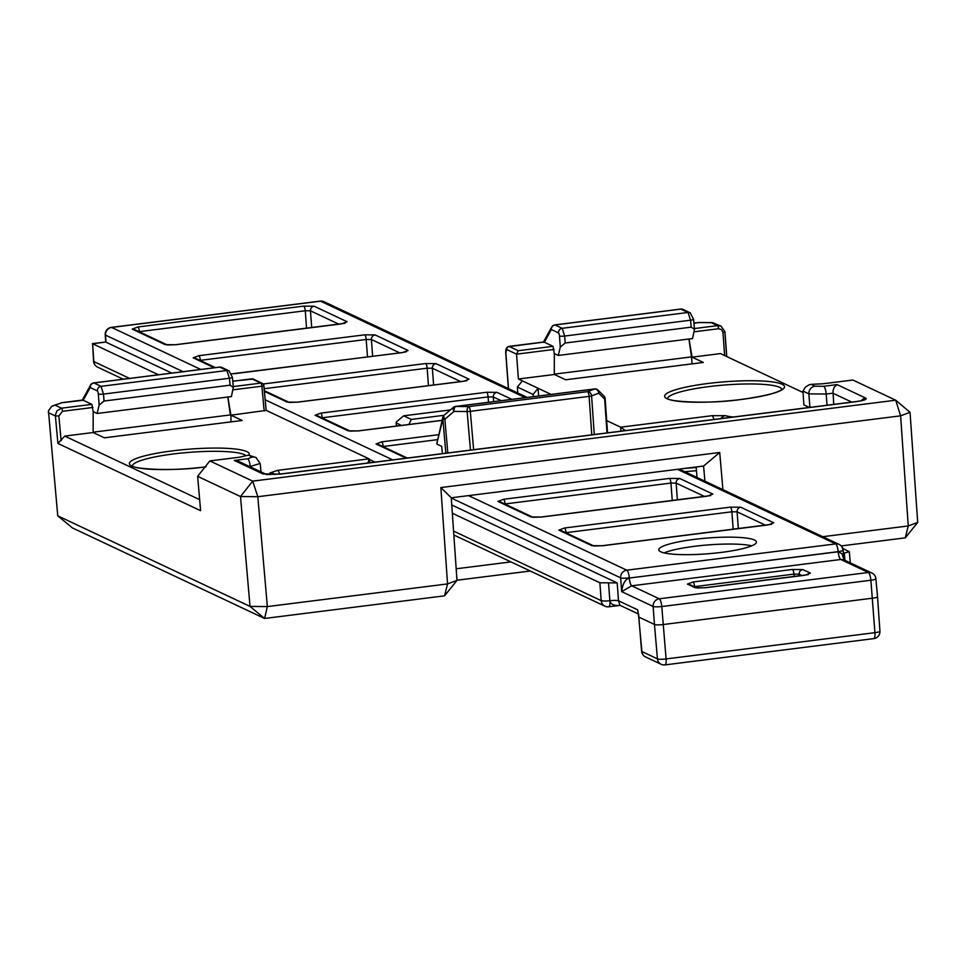 <?xml version="1.0" encoding="UTF-8"?>
<svg xmlns="http://www.w3.org/2000/svg" width="966" height="966" viewBox="0 0 966 966"><rect width="100%" height="100%" fill="white"/><g stroke="black" fill="none" stroke-linecap="round" stroke-linejoin="round"><path stroke-width="1.45" d="M713.91 419.461A6.991 1.86 -97.2 0 0 712.051 415.694L620.655 427.189L625.461 430.595M606.684 420.621L620.631 427.189L620.933 431.162M274.899 474.535A6.991 6.822 130.8 0 0 269.828 473.002A41.912 6.726 175.4 0 1 270.287 474.656M279.548 474.125A6.991 1.86 -97.2 0 0 277.677 470.345L269.828 473.002M367.998 462.992L369.072 458.85L266.145 410.345M720.914 418.58A6.991 6.388 -73.2 0 1 725.466 415.67L712.051 415.694M263.79 385.724L266.157 410.405L230.934 415.187L242.164 420.476L104.376 437.815L93.147 432.526L64.758 436.089L199.66 499.651M553.47 325.482A4.202 3.792 28.8 0 0 551.357 329.539L558.493 332.896A2.801 0.749 83.3 0 1 559.471 335.999L560.292 347.096L558.263 355.452L554.327 353.604L554.291 374.494L518.404 379.01L522.328 380.87L517.365 387.04L533.111 394.466L538.062 388.272L551.091 394.418M522.328 380.87L538.062 388.272L538.63 395.988M689 339.006L692.079 357.154L720.467 353.592L803.048 392.51M688.939 339.018L691.511 356.889L703.308 362.455L565.629 379.771L554.291 374.434M815.026 386.207L811.078 384.347L808.796 384.951L805.33 387.209L802.963 391.085L808.88 393.862L826.196 394.031A6.991 1.86 -97.2 0 0 823.684 386.291L815.026 386.207A6.991 6.653 115.2 0 0 808.88 393.862L809.882 407.386M811.078 384.347L823.068 383.768L852.845 380.024L895.711 400.214L252.694 481.128L209.827 460.927L239.616 457.184L248.467 455.131L252.416 456.99L247.682 458.765L234.303 460.444L238.856 461.482L266.23 474.378M234.303 460.444L262.981 473.956L280.285 474.125L856.287 401.651C864.159 400.516 867.311 399.332 865.729 398.113L837.063 384.601L834.25 387.185L832.982 390.832L833.718 404.392M256.376 457.775A6.991 6.653 115.2 0 0 255.942 457.546L248.467 455.131M697.041 477.47L696.124 466.989M64.758 436.089L57.912 443.442L200.614 510.688L197.644 476.347L209.827 460.927M197.644 476.347L240.498 496.548L250.025 606.419L57.755 515.832L48.433 410.791L51.741 406.3L61.957 402.737L83.221 400.274L90.212 387.559A4.202 3.985 -64.8 0 1 93.907 382.959L219.753 367.128A4.202 3.985 -64.8 0 1 221.878 367.454A4.202 4.202 0 0 0 219.572 367.092A4.202 1.111 82.8 0 1 219.753 367.128L226.889 370.485A4.202 3.985 -64.8 0 1 229.002 370.823A4.202 3.985 -64.8 0 1 229.014 370.823A4.202 3.985 -64.8 0 1 229.304 370.968M809.351 407.459L803.905 404.899L802.963 391.085M841.229 545.923L905.275 537.857L908.245 525.951L917.7 522.413L910.044 412.301L900.602 415.839L895.711 400.214L910.044 412.301M92.325 383.502A4.202 3.792 28.8 0 0 90.212 387.559L97.349 390.916A2.801 0.749 83.3 0 1 98.327 394.019L99.148 405.116L104.038 401.035L103.519 394.08A4.202 0.628 175.8 0 1 98.327 394.019M443.768 415.923A4.202 3.309 12.8 0 0 442.79 417.469A4.202 3.309 12.8 0 0 442.875 418.942A4.202 0.712 -5 0 0 444.879 419.196A4.202 2.077 -130.3 0 1 444.167 415.199A4.202 4.202 0 0 0 442.79 417.469L436.789 443.805L442.875 418.942L445.833 453.199M594.344 389.032A4.202 1.111 82.8 0 1 594.525 388.948L455.529 406.432A4.202 4.202 0 0 0 453.344 407.398A4.202 2.077 49.7 0 0 454.056 411.407A4.202 2.029 -89.4 0 1 455.723 406.469A4.202 1.111 -97.2 0 0 455.529 406.432A4.202 1.111 -97.2 0 0 455.095 406.94M607.542 432.853L605.163 398.716A4.202 4.202 0 0 0 603.943 396.024A4.202 3.345 134.8 0 1 604.656 399.091A4.202 0.7 -4 0 0 605.163 398.716A4.202 0.7 -4 0 0 604.994 398.535M603.943 396.024L598.014 390.131A4.202 4.202 0 0 0 594.525 388.948A4.202 1.111 82.8 0 1 594.718 388.984A4.202 3.61 69.5 0 1 598.727 393.198A4.202 3.345 -45.2 0 0 598.014 390.131A4.202 3.345 -45.2 0 0 596.179 389.322M447.801 452.945L444.879 419.196L454.056 411.407L467.133 411.528A4.202 0.712 -5 0 0 470.309 411.323A4.202 1.111 -97.2 0 0 468.8 406.601A4.202 2.029 90.6 0 0 467.133 411.528L470.466 450.096M587.582 391.653A4.202 1.111 82.8 0 1 589.103 396.374A4.202 0.7 -4 0 0 591.59 395.867A4.202 3.61 -110.5 0 0 587.582 391.653L468.8 406.601L455.723 406.469L594.718 388.984L587.582 391.653M442.368 453.634L441.704 446.352L437.127 444.191M221.878 367.454L229.002 370.823L232.42 377.332A4.202 0.652 -5.2 0 1 229.425 378.237L226.889 370.485L101.032 386.328L103.519 394.08L229.425 378.237L230.065 385.18L104.038 401.035M99.148 405.116L97.119 413.484L231.405 396.579L233.337 387.306L230.065 385.18M680.535 309.156A4.202 1.111 82.8 0 1 680.716 309.072A4.202 1.111 82.8 0 1 680.909 309.108L688.034 312.465L690.569 320.205L691.209 327.148L694.482 329.285L692.55 338.559L558.263 355.452M691.209 327.148L565.182 343.015L564.663 336.047L690.569 320.205A4.202 0.652 -5.2 0 0 693.576 319.311A4.202 0.652 -5.2 0 0 693.407 319.142M560.292 347.096L565.182 343.015M554.327 353.604L553.035 346.335L544.051 342.073L508.442 346.673M52.937 405.732L61.957 402.737M726.782 356.563L724.947 331.845L721.107 326.194L712.413 322.584L711.326 322.692L717.569 325.639A2.801 0.749 82.8 0 1 718.583 328.742L721.53 329.599L722.942 332.401L724.947 331.845L721.107 326.194L717.569 325.639L694.421 328.549M699.408 322.572L711.326 322.692M518.404 379.01L516.556 354.16L554.025 349.438M57.755 515.832L72.402 527.919L264.587 618.469L444.565 595.829L447.548 583.923L456.99 580.385L444.565 595.829M456.978 580.228L530.262 571.015M554.291 374.156L691.511 356.889L692.115 363.856M227.855 397.026L230.934 415.187L230.971 421.888M227.795 397.038L230.367 414.921L93.147 432.188M83.221 400.274L91.891 404.368L93.183 411.625L97.119 413.484M93.147 432.526L93.183 411.625M518.223 350.718L516.556 354.16L506.727 349.535A2.801 2.657 -64.8 0 1 509.191 346.468L518.223 350.718L553.035 346.335M396.483 426.066L396.434 421.816L403.655 415.815L450.361 409.934M396.265 422.987L401.482 425.438M444.046 415.308L411.311 419.425L408.847 424.509M411.311 419.425L403.655 415.815M517.365 387.04L517.776 393.005M722.93 489.677L719.718 452.486L440.846 487.564L451.255 497.792L703.586 466.047L704.902 481.177M719.718 452.486L703.586 466.047M440.846 487.564L447.548 583.923L267.341 606.588L264.587 618.469L250.025 606.419L267.341 606.588L257.813 496.717L240.498 496.548L252.694 481.128L257.813 496.717L900.602 415.839L908.245 525.951L822.754 536.71M456.99 580.385L451.255 497.792M917.7 522.413L905.275 537.857M510.942 561.898L456.181 568.793M533.111 394.466L533.28 396.652M751.705 545.838A48.904 7.849 -4.6 0 0 707.535 544.969A48.904 7.849 -4.6 0 0 664.065 552.89M754.446 540.018A48.964 7.861 175.4 0 1 756.414 541.998A48.964 7.861 175.4 0 1 708.235 553.747A48.964 7.861 175.4 0 1 658.8 549.847A48.964 7.861 175.4 0 1 700.314 538.69A48.964 7.861 175.4 0 1 754.446 540.018M838.234 551.755L629.301 578.042L838.162 551.646A6.991 1.087 174.8 0 0 843.173 550.137A6.991 6.991 0 0 0 839.188 544.45A6.991 6.653 115.2 0 1 842.895 549.883A6.991 1.087 174.8 0 1 843.173 550.137L844.067 559.93L842.026 553.76L838.234 551.755A6.991 1.92 -97.3 0 0 840.806 559.495L843.765 559.785L871.9 573.043A6.991 6.653 -64.8 0 0 868.362 572.488L659.259 598.799L631.704 585.807L840.806 559.495L868.362 572.488A6.991 1.86 82.8 0 1 870.885 580.24L874.918 632.658A6.991 1.159 -4 0 0 879.929 631.196L877.526 596.722A6.991 1.159 176 0 1 872.527 598.195L663.111 624.543A6.991 1.195 175 0 1 654.465 624.459L657.435 658.848A6.991 1.195 -5 0 0 666.093 658.933L661.782 606.539A6.991 1.051 175.8 0 1 653.125 606.455L654.465 624.459L638.731 617.045L637.693 609.836L638.176 613.821M629.252 578.054C625.159 579.346 622.635 583.875 621.669 591.639L631.704 585.807A6.991 1.799 -97.1 0 1 629.252 578.054L629.301 578.042A6.991 1.86 -97.2 0 0 631.824 585.794M842.823 548.495L849.295 551.695L843.463 553.301M617.189 582.933L599.874 582.764L601.202 600.635A6.991 1.051 -4.2 0 0 609.86 600.719A6.991 1.86 82.8 0 1 609.872 600.78C610.609 604.33 613.965 605.863 619.93 605.392L618.518 600.804L617.189 582.933L451.75 504.976M638.188 613.869L620.317 605.453M171.863 373.093L105.741 342.073M609.872 600.78A6.991 1.86 82.8 0 1 608.773 606.793A6.991 1.86 82.8 0 1 608.459 606.745A6.991 6.653 115.2 0 1 604.921 606.189L604.921 606.189A6.991 6.991 0 0 0 608.773 606.793L619.93 605.392M453.561 531.071L601.202 600.635A6.991 6.653 115.2 0 0 604.921 606.189L453.839 534.995M92.627 344.113L93.557 361.272A6.991 6.991 0 0 0 97.554 367.116A6.991 6.653 -64.8 0 1 93.835 361.574A6.991 1.159 176 0 1 93.557 361.272A6.991 1.159 176 0 1 93.799 360.946M129.589 378.418L93.835 361.574L92.603 343.739L158.472 374.784M452.33 513.236L599.874 582.764M638.454 615.511L637.995 611.43M92.603 343.739L105.97 342.049L105.499 335.117L183.105 371.681M369.072 458.85L277.677 470.345M733.399 417.01A41.912 6.726 175.4 0 1 725.466 415.67M248.999 455.083A60.133 9.648 -4.6 0 0 246.849 451.593A60.133 9.648 -4.6 0 0 172.805 450.82A60.133 9.648 -4.6 0 0 131.593 465.962A60.133 9.648 -4.6 0 0 205.082 466.94M782.11 384.251A60.133 9.648 -4.6 0 0 707.692 383.526A60.133 9.648 -4.6 0 0 667.071 398.729A60.133 9.648 -4.6 0 0 741.49 399.453A60.133 9.648 -4.6 0 0 782.11 384.251M827.029 405.237L826.196 394.031L832.885 393.198L851.819 402.11M837.063 384.601L823.684 386.291M255.942 457.546A6.991 6.653 115.2 0 0 252.416 456.99M247.682 458.765A6.991 1.86 82.8 0 1 250.206 466.506L260.204 463.451M861.201 400.685A6.991 6.653 -64.8 0 1 865.729 398.113M855.671 401.723A6.991 1.86 82.8 0 1 855.961 401.59L279.971 474.065A6.991 1.86 82.8 0 1 280.285 474.125M862.167 400.624L855.973 401.59A6.991 1.86 82.8 0 1 856.287 401.651M266.193 474.366A6.991 6.653 115.2 0 0 262.981 473.956M48.324 412.639L55.4 415.972L57.912 443.442M726.673 356.514L724.85 331.966M219.391 367.177A4.202 1.111 82.8 0 1 219.572 367.092L93.714 382.922A4.202 1.111 82.8 0 1 93.907 382.959L101.032 386.328A4.202 3.985 115.2 0 0 97.349 390.916M93.509 383.031A4.202 1.111 82.8 0 1 93.714 382.922A4.202 4.202 0 0 0 90.562 385.072L82.907 398.958A4.202 3.792 28.8 0 0 82.533 400.045M680.909 309.108A4.202 3.985 -64.8 0 1 683.022 309.434A4.202 4.202 0 0 0 680.716 309.072L554.858 324.902A4.202 1.111 82.8 0 1 555.052 324.938L680.909 309.108M554.653 325.011A4.202 1.111 82.8 0 1 554.858 324.902A4.202 4.202 0 0 0 551.707 327.039L544.051 340.938A4.202 3.792 28.8 0 0 543.677 342.024M544.365 342.254L551.357 329.539A4.202 3.985 -64.8 0 1 555.052 324.938L562.176 328.295L688.034 312.465A4.202 3.985 -64.8 0 1 690.159 312.791A4.202 3.985 -64.8 0 1 690.159 312.803A4.202 3.985 -64.8 0 1 690.448 312.948M594.283 434.519L591.59 395.867L598.727 393.198L604.656 399.091L607.01 432.913M473.63 449.697L470.309 411.323L589.103 396.374L591.772 434.833M83.293 398.403A4.202 3.792 28.8 0 0 82.907 398.958L82.364 400.431M233.337 387.306L232.432 377.332A4.202 0.652 -5.2 0 0 232.263 377.175M559.471 335.999A4.202 0.628 -4.2 0 0 564.663 336.047L562.176 328.295A4.202 3.985 -64.8 0 0 558.493 332.896M544.438 340.382A4.202 3.792 28.8 0 0 544.051 340.938L543.508 342.411M58.866 415.96L62.524 411.287A2.801 0.749 -97.2 0 0 61.522 408.183L56.934 410.816L55.376 415.199L55.4 415.972L58.866 415.96L61.124 440.725M91.891 404.368L61.522 408.183L55.267 405.237M251.232 378.926L251.836 378.841A2.801 2.657 -64.8 0 1 253.261 379.07L262.293 383.321A2.801 2.657 115.2 0 0 260.88 383.104L233.277 386.569M232.782 381.244L251.836 378.841L260.88 383.104A2.801 0.749 82.8 0 1 261.883 386.195L263.766 385.494A2.801 2.657 115.2 0 0 262.293 383.321A2.801 2.801 0 0 1 263.887 385.603L266.145 410.405M693.926 323.224L699.082 322.572M694.059 331.821L718.583 328.742M722.942 332.401L724.657 355.573M508.382 388.574L505.737 353.037L506.727 349.535M508.49 388.634L505.858 353.145M684.737 471.674A94.125 15.106 175.4 0 1 696.45 470.744M696.172 467.52A96.926 15.553 -4.6 0 0 684.435 468.462M62.524 411.287L92.881 407.471M232.915 389.841L261.883 386.195L264.153 411.009M132.402 465.829A57.344 9.201 175.4 0 1 182.067 452.994A57.344 9.201 175.4 0 1 244.386 454.66A57.344 9.201 175.4 0 1 245.75 455.469M667.663 398.475A57.344 9.201 175.4 0 1 717.34 385.651A57.344 9.201 175.4 0 1 779.647 387.318A57.344 9.201 175.4 0 1 781.905 389.286M677.42 469.343L835.65 543.894A6.991 1.86 82.8 0 1 838.162 551.646L838.174 551.767A6.991 1.86 -97.2 0 0 840.698 559.519M451.267 498.033L620.643 577.837A6.991 1.051 -4.2 0 0 629.301 577.922A6.991 1.86 -97.2 0 0 626.777 570.182L468.546 495.618M679.279 469.102L839.188 544.45A6.991 6.653 115.2 0 0 835.65 543.894L626.777 570.182A6.991 6.653 115.2 0 0 620.643 577.837L621.669 591.639L653.125 606.455A6.991 6.653 -64.8 0 1 659.259 598.799A6.991 1.86 -97.2 0 1 661.782 606.539L870.885 580.24A6.991 1.087 174.8 0 0 875.884 578.731L877.526 596.686M807.685 574.685A4.202 3.985 -64.8 0 1 810.414 573.14L802.843 569.566A4.202 3.985 115.2 0 0 799.148 574.166L802.058 575.543M794.137 576.533L793.955 574.118A4.202 1.111 -97.2 0 0 792.446 569.469L693.081 581.979A4.202 1.111 82.8 0 1 694.578 586.628L793.955 574.118L799.148 574.166L799.28 575.893M802.843 569.566L792.446 569.469M694.977 587.666A4.202 3.985 -64.8 0 1 696.909 587.908L689.531 584.43A4.202 3.985 115.2 0 0 689.531 584.43A4.202 3.985 115.2 0 0 687.406 584.092L694.977 587.666L705.373 587.763L804.738 575.265A4.202 1.111 -97.2 0 0 804.557 575.229A4.202 1.111 -97.2 0 0 804.376 575.313M693.081 581.979L687.406 584.092M804.738 575.265L810.414 573.14M844.936 560.34L844.284 553.18M608.532 582.848L609.86 600.719A6.991 1.051 175.8 0 1 618.518 600.804L637.693 609.836M369.374 459.442L375.013 462.11M875.607 578.465A6.991 1.087 174.8 0 1 875.884 578.731A6.991 6.991 0 0 0 871.9 573.043M879.929 631.172A6.991 6.991 0 0 1 873.819 638.611L664.994 664.886A6.991 6.991 0 0 1 661.142 664.282A6.991 6.653 -64.8 0 1 657.435 658.848L641.883 651.519A6.991 6.653 115.2 0 0 645.59 656.952L661.142 664.282A6.991 6.653 -64.8 0 0 664.68 664.837A6.991 1.86 -97.2 0 0 664.994 664.886A6.991 1.86 -97.2 0 0 666.093 658.933L874.918 632.658A6.991 1.86 82.8 0 1 873.819 638.611A6.991 1.86 82.8 0 1 873.505 638.562M638.731 617.045L641.883 651.519A6.991 1.087 174.8 0 1 641.605 651.253A6.991 1.087 174.8 0 1 641.835 650.951M134.359 329.442A4.202 3.985 115.2 0 0 134.346 329.43A4.202 3.985 115.2 0 0 132.221 329.104L165.234 344.657L175.619 344.753L341.481 323.888A4.202 1.111 -97.2 0 0 341.3 323.851A4.202 1.111 -97.2 0 0 341.107 323.936M137.884 326.979A4.202 1.111 82.8 0 1 139.394 331.628L305.268 310.762A4.202 1.111 -97.2 0 0 303.759 306.113L137.884 326.979L132.221 329.104M344.427 323.308A4.202 3.985 -64.8 0 1 347.156 321.763L314.143 306.21L303.759 306.113M314.143 306.21A4.202 3.985 115.2 0 0 310.46 310.81L338.8 324.165M306.56 328.223L305.268 310.762L310.46 310.81L311.704 327.571M165.234 344.657A4.202 3.985 -64.8 0 1 167.154 344.898L134.346 329.43M341.481 323.888L347.156 321.763M200.795 369.459L111.645 327.45L320.507 301.163L525.299 397.666M392.703 459.876L265.179 399.791M231.635 373.854L402.424 352.602L408.099 350.477L375.086 334.924L364.701 334.828L198.839 355.693L193.164 357.818L214.271 367.756M264.418 391.387L287.131 402.085L297.516 402.194L463.378 381.316L469.041 379.203L436.04 363.651L425.644 363.542L263.187 383.985M438.878 434.652L381.679 441.848L376.015 443.974L406.179 458.186M530.914 516.967L541.31 517.064L707.172 496.198L712.836 494.073L679.822 478.52L669.438 478.411L503.576 499.289L497.913 501.414L530.914 516.967A4.202 3.985 -64.8 0 1 532.846 517.208L500.026 501.74A4.202 3.985 115.2 0 0 497.913 501.414M740.777 507.235L730.393 507.138L564.53 528.004L558.855 530.129L591.868 545.681L602.253 545.778L768.115 524.912L773.79 522.787L740.777 507.235A4.202 3.985 115.2 0 0 737.094 511.835L765.434 525.19M511.823 399.356L496.983 392.365L486.598 392.268L320.736 413.134L315.061 415.259L348.074 430.812L358.458 430.908L442.126 420.379M215.382 367.623L195.289 358.157A4.202 3.985 115.2 0 0 195.289 358.157A4.202 3.985 115.2 0 0 193.164 357.818M198.839 355.693A4.202 1.111 82.8 0 1 200.348 360.342L366.211 339.477A4.202 1.111 -97.2 0 0 364.701 334.828M375.086 334.924A4.202 3.985 115.2 0 0 371.403 339.525L399.743 352.88M367.503 356.937L366.211 339.477L371.403 339.525L372.647 356.297M402.424 352.602A4.202 1.111 -97.2 0 0 402.242 352.566L236.368 373.444A4.202 1.111 82.8 0 1 236.561 373.468M406.348 351.733L402.242 352.566A4.202 1.111 -97.2 0 0 402.061 352.65M405.37 352.022A4.202 3.985 -64.8 0 1 408.099 350.477M319.891 301.247A6.991 1.86 82.8 0 1 320.193 301.114L111.319 327.389A6.991 6.991 0 0 0 105.222 334.816A6.991 1.159 -4 0 0 105.499 335.117A6.991 6.653 -64.8 0 1 111.645 327.45A6.991 1.86 -97.2 0 0 111.319 327.389A6.991 1.86 -97.2 0 0 110.981 327.571M320.507 301.163A6.991 6.653 -64.8 0 1 324.045 301.718A6.991 6.991 0 0 0 320.193 301.114A6.991 1.86 82.8 0 1 320.507 301.163M264.165 388.706L427.153 368.191A4.202 1.111 -97.2 0 0 425.644 363.542M436.04 363.651A4.202 3.985 115.2 0 0 432.357 368.239L460.697 381.594M428.457 385.651L427.153 368.191L432.357 368.239L433.601 385.011M463.378 381.316A4.202 1.111 -97.2 0 0 463.185 381.28L297.323 402.158A4.202 1.111 82.8 0 1 297.516 402.194M287.131 402.085A4.202 3.985 -64.8 0 1 289.051 402.339L264.346 390.687M466.324 380.737A4.202 3.985 -64.8 0 1 469.041 379.203M466.904 380.713L463.185 381.292A4.202 1.111 -97.2 0 0 463.185 381.292A4.202 1.111 -97.2 0 0 463.004 381.365M320.736 413.134A4.202 1.111 82.8 0 1 322.246 417.783L488.108 396.917A4.202 1.111 -97.2 0 0 486.598 392.268M496.983 392.365A4.202 3.985 115.2 0 0 493.3 396.966L501.209 400.697M488.506 402.291L488.108 396.917L493.3 396.966L493.65 401.639M317.198 415.597A4.202 3.985 115.2 0 0 317.186 415.585A4.202 3.985 115.2 0 0 315.061 415.259M348.074 430.812A4.202 3.985 -64.8 0 1 350.006 431.053M407.29 458.041L378.129 444.3A4.202 3.985 115.2 0 0 378.129 444.3A4.202 3.985 115.2 0 0 376.015 443.974M381.679 441.848A4.202 1.111 82.8 0 1 383.188 446.497L437.743 439.639M503.576 499.289A4.202 1.111 82.8 0 1 505.085 503.938L670.947 483.06A4.202 1.111 -97.2 0 0 669.438 478.411M679.822 478.52A4.202 3.985 115.2 0 0 676.14 483.121L704.492 496.476M672.251 500.533L670.947 483.06L676.14 483.121L677.383 499.881M710.119 495.618A4.202 3.985 -64.8 0 1 712.836 494.073M591.868 545.681A4.202 3.985 -64.8 0 1 593.788 545.923L560.98 530.455A4.202 3.985 115.2 0 0 560.98 530.455A4.202 3.985 115.2 0 0 558.855 530.129M771.061 524.333A4.202 3.985 -64.8 0 1 773.79 522.787M564.53 528.004A4.202 1.111 82.8 0 1 566.028 532.652L731.902 511.787A4.202 1.111 -97.2 0 0 730.393 507.138M733.194 529.247L731.902 511.787L737.094 511.835L738.338 528.595M369.676 462.774L369.362 459.357M255.966 457.558L260.204 463.523L260.977 471.903M279.983 474.065L266.531 474.523M694.482 329.285L693.576 319.311L690.159 312.803L683.022 309.434M453.344 407.398L444.167 415.199M61.172 402.737L82.69 400.033M232.782 381.147L253.261 379.07M699.239 322.451L712.413 322.584M693.926 323.115L699.215 322.451M505.737 353.037C505.508 349.197 506.558 346.987 508.877 346.408M508.865 346.408L543.834 342M206.096 466.771C172.431 471.879 131.062 468.752 132.221 465.672L132.39 466.18M781.965 389.624L780.721 390.167C780.431 390.602 773.838 394.925 741.369 399.429C707.692 404.525 666.335 401.397 667.482 398.318L667.651 398.825M396.374 426.078L396.145 422.77M697.114 588.004L705.18 587.726L808.264 574.649M849.295 551.683L850.309 562.864M97.554 367.116L123.225 379.215M638.586 614.062L641.605 651.253A6.991 6.991 0 0 0 645.59 656.952M345.007 323.272L175.426 344.717L167.359 344.995M236.38 373.444L231.611 373.794M105.753 341.976L92.362 343.655M105.717 341.976L105.222 334.816M527.158 397.424L324.045 301.718M297.323 402.158L289.257 402.436M442.138 420.319L358.265 430.872L350.211 431.15M350.03 431.065L317.186 415.585M533.051 517.305L541.117 517.027L710.698 495.582M771.641 524.297L602.06 545.742L593.993 546.019"/></g></svg>
